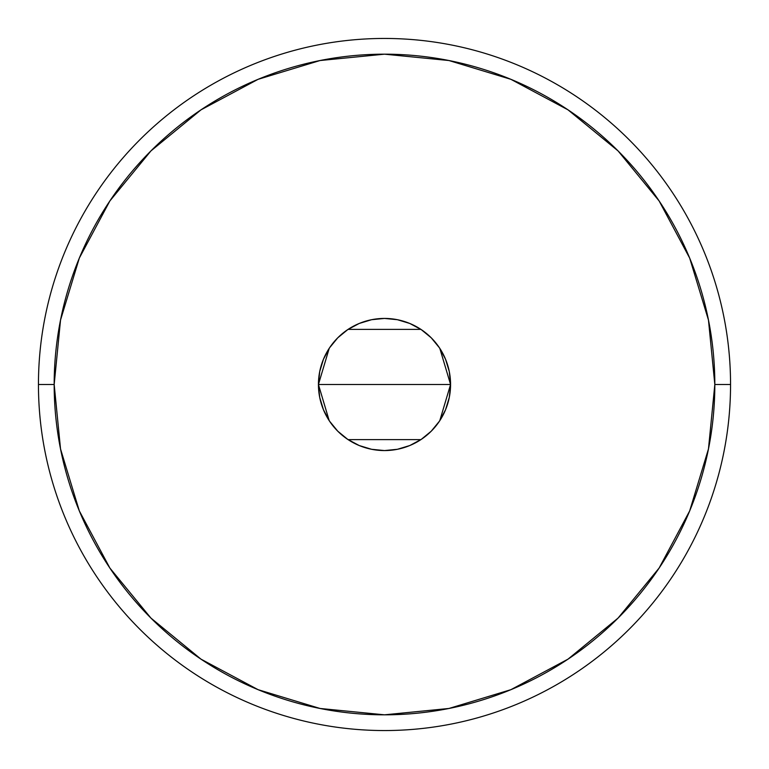 <?xml version="1.0" encoding="UTF-8"?>
<svg xmlns="http://www.w3.org/2000/svg" width="769" height="769" viewBox="0 0 769 769"><rect width="100%" height="100%" fill="white"/><g stroke="black" fill="none" stroke-linecap="round" stroke-linejoin="round"><path stroke-width="1.15" d="M329.17 420.595L318.433 384.5L319.702 371.61L323.461 359.219L329.574 347.799L337.783 337.783L347.799 329.574L359.219 323.461L371.61 319.702L384.5 318.433L397.39 319.702L409.781 323.461L421.201 329.574L431.217 337.783L439.426 347.799L445.539 359.219L449.298 371.61L450.567 384.5A66.067 66.067 0 0 1 384.5 450.567A66.067 66.067 0 0 1 318.433 384.5L450.567 384.5L439.791 420.653M439.012 421.816L431.89 430.534M430.602 431.822L421.643 439.137M420.903 439.628L348.097 439.628M347.453 439.205L338.398 431.822M337.149 430.563L329.988 421.816M38.45 384.5L54.176 384.5A330.324 330.324 0 0 1 384.5 54.176A330.324 330.324 0 0 1 714.824 384.5L730.55 384.5A346.05 346.05 0 0 0 384.5 38.45A346.05 346.05 0 0 0 38.45 384.5A346.05 346.05 0 0 1 384.5 38.45A346.05 346.05 0 0 1 730.55 384.5A346.05 346.05 0 0 1 384.5 730.55A346.05 346.05 0 0 1 38.45 384.5A346.05 346.05 0 0 0 384.5 730.55A346.05 346.05 0 0 0 730.55 384.5L714.824 384.5L708.47 320.058L689.678 258.096L659.148 200.988L618.074 150.926L568.012 109.852L510.904 79.322L448.942 60.53L384.5 54.176L320.058 60.53L258.096 79.322L200.988 109.852L150.926 150.926L109.852 200.988L79.322 258.096L60.53 320.058L54.176 384.5L60.53 448.942L79.322 510.904L109.852 568.012L150.926 618.074L200.988 659.148L258.096 689.678L320.058 708.47L384.5 714.824L448.942 708.47L510.904 689.678L568.012 659.148L618.074 618.074L659.148 568.012L689.678 510.904L708.47 448.942L714.824 384.5A330.324 330.324 0 0 1 384.5 714.824A330.324 330.324 0 0 1 54.176 384.5L38.45 384.5M439.83 348.405L450.567 384.5L449.298 397.39L445.539 409.781L439.426 421.201L431.217 431.217L421.201 439.426L409.781 445.539L397.39 449.298L384.5 450.567L371.61 449.298L359.219 445.539L347.799 439.426L337.783 431.217L329.574 421.201L323.461 409.781L319.702 397.39L318.433 384.5L329.209 348.347M384.5 384.5L318.433 384.5A66.067 66.067 0 0 1 384.5 318.433A66.067 66.067 0 0 1 450.567 384.5L384.5 384.5M329.988 347.184L337.12 338.466M338.398 337.178L347.377 329.853M348.097 329.372L420.903 329.372M421.547 329.795L430.602 337.178M431.851 338.437L439.012 347.184"/></g></svg>
